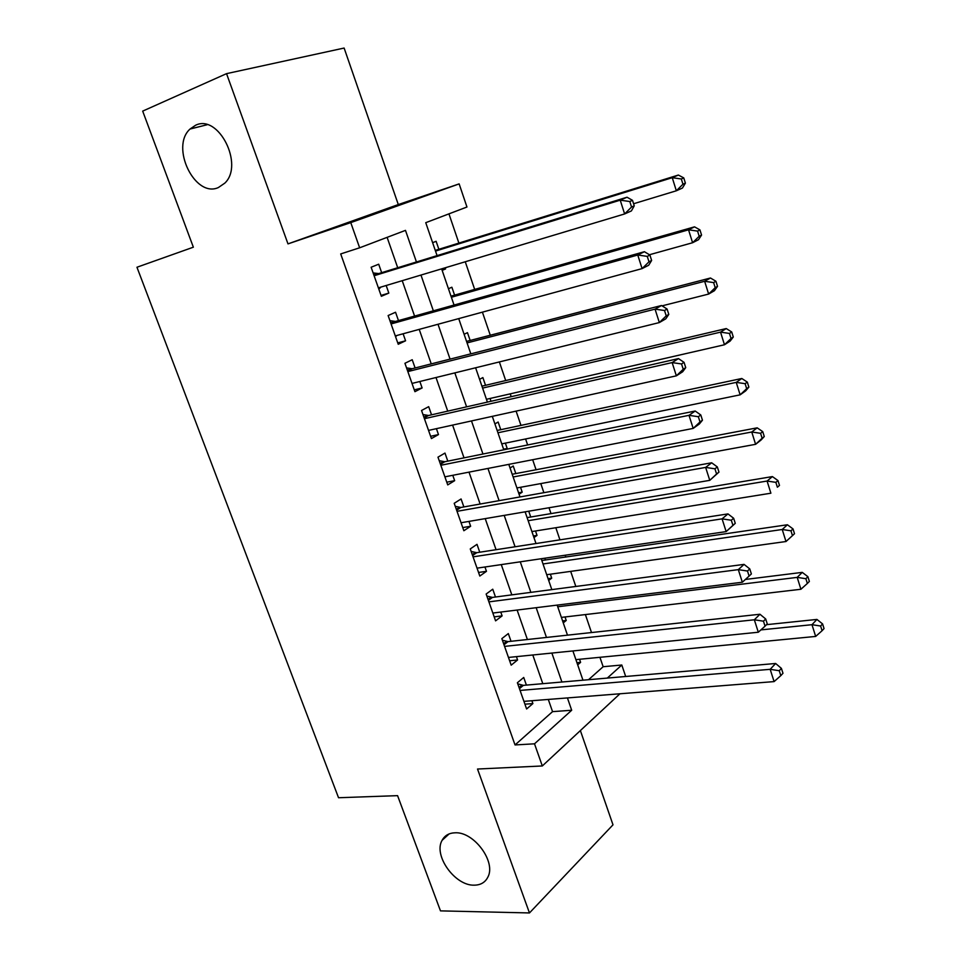 <?xml version="1.0" encoding="UTF-8"?>
<svg xmlns="http://www.w3.org/2000/svg" width="961" height="961" viewBox="0 0 961 961"><rect width="100%" height="100%" fill="white"/><g stroke="black" fill="none" stroke-linecap="round" stroke-linejoin="round"><path stroke-width="1.44" d="M454.985 832.803C473.857 831.397 496.489 862.017 487.78 877.285C485.089 882.486 480.56 885.117 474.193 885.165C454.973 885.91 433.147 855.374 442.096 840.334C444.691 835.529 448.991 833.019 454.985 832.803M195.503 125.302C218.447 113.554 244.346 164.86 224.814 183.131L218.339 187.563C194.975 198.278 170.013 146.973 190.026 129.038L195.503 125.302M588.528 679.715L603.148 666.73L621.803 665.012L625.683 676.496M226.544 73.649L287.988 243.89L398.298 204.561L344.122 48.05L226.544 73.649L142.684 111.116L193.353 247.193L136.955 267.242L338.536 797.738L397.578 795.648L440.486 910.872L529.463 912.95L612.998 824.826L580.372 730.576M398.298 204.561L459.142 183.887L466.962 207.011L425.747 222.676L437.075 255.626M603.148 666.73L599.928 657.3M591.508 632.554L585.381 614.572M575.819 586.462L570.678 571.375M565.801 557.068L565.176 555.218M559.939 539.842L555.818 527.721M551.025 513.667L549.019 507.756M543.878 492.681L540.791 483.587M536.094 469.809L532.658 459.718M527.637 444.967L525.595 438.973M520.994 425.459L516.105 411.116M511.192 396.689L510.231 393.866M505.726 380.628L499.36 361.925M490.302 335.305L482.41 312.157M474.698 289.489L465.256 261.764M458.914 243.157L448.943 213.859M526.4 685.097L523.721 677.469L517.378 682.754L526.616 708.99L532.887 703.572L531.889 700.725M511.036 641.299L508.321 633.575L501.846 638.645L511.18 665.168L517.583 659.967L516.417 656.651M495.492 597.009L492.753 589.201L486.146 594.03L495.588 620.854L502.11 615.893L500.777 612.073M479.767 552.227L477.004 544.334L470.265 548.923L479.815 576.047L486.47 571.314L484.957 566.99M463.875 506.94L461.076 498.963L454.205 503.3L463.863 530.736L470.65 526.244L468.956 521.403M447.802 461.136L444.979 453.075L437.976 457.16L447.73 484.909L454.661 480.668L452.775 475.299M431.549 414.828L428.69 406.659L421.543 410.491L431.417 438.564L438.48 434.576L436.414 428.666M415.116 367.979L412.209 359.726L404.929 363.294L414.924 391.68L422.119 387.956L419.849 381.493M398.479 320.59L395.548 312.241L388.124 315.544L398.226 344.266L405.578 340.795L403.103 333.779M442.012 269.981L445.592 268.912L445.207 267.783M438.889 249.367L436.114 241.295L432.63 242.689M454.613 295.207L451.874 287.219L448.451 288.744M470.169 340.542L467.466 332.65L464.103 334.296M491.011 401.278L490.062 398.491M485.557 385.397L482.878 377.577L479.587 379.343M503.588 449.207L507.204 448.463L505.378 443.129M500.789 429.759L498.134 422.023L494.903 423.921M518.58 492.813L522.195 492.164L520.526 487.287M515.853 473.653L513.222 466.001L510.051 468.007M533.403 535.962L537.031 535.385L535.517 530.977M530.748 517.066L528.742 511.204M548.07 578.654L551.71 578.15L550.353 574.197M545.488 560.035L544.863 558.209M562.581 620.89L566.233 620.47L565.02 616.962M442.144 270.377L445.592 268.912M505.654 449.424L507.204 448.463M519.06 494.23L522.195 492.164M533.956 537.571L537.031 535.385M548.683 580.456L551.71 578.15M563.266 622.872L566.233 620.47M577.693 664.856L580.6 662.345L579.543 659.27M416.437 261.981L405.482 230.376L359.642 247.794L340.699 253.932L515.036 744.943L552.551 711.645L548.299 699.44M542.797 683.679L532.79 654.994M527.397 639.521L517.114 610.055M511.817 594.859L501.258 564.6M496.068 549.704L485.221 518.628M480.14 504.044L469.004 472.127M464.019 457.856L452.595 425.098M447.73 411.14L436.006 377.517M431.249 363.883L419.212 329.383M414.575 316.085L402.227 280.684M397.71 267.735L387.115 237.355M381.661 272.66L378.694 264.215L371.126 267.242L381.349 296.288L388.833 293.105L386.166 285.501M619.941 693.782L542.316 765.965L477.521 769.028L529.463 912.95M542.316 765.965L534.508 743.814L571.687 710.251L567.422 697.926M515.036 744.943L534.508 743.814M359.642 247.794L350.765 222.616L459.142 183.887M287.988 243.89L350.765 222.616M607.316 678.082L621.803 665.012M441.628 268.864L454.048 305.033M458.721 318.608L470.83 353.852M475.611 367.775L487.407 402.106M492.308 416.353L503.792 449.796M508.801 464.367L519.997 496.933M525.114 511.829L536.01 543.542M541.223 558.737L551.83 589.61M557.164 605.106L567.483 635.161M572.912 650.945L582.967 680.196M561.909 682.022L551.878 653.072M546.473 637.443L536.166 607.7M530.856 592.36L520.273 561.813M515.072 546.773L504.201 515.396M499.095 500.657L487.936 468.439M482.951 454.024L471.491 420.942M466.602 406.839L454.841 372.88M450.072 359.114L438 324.265M433.351 310.823L420.966 275.062M552.551 711.645L571.687 710.251M381.036 295.411L388.833 293.105M576.948 662.694L580.6 662.345M397.758 342.897L405.578 340.795M414.275 389.854L422.119 387.956M430.624 436.282L438.48 434.576M446.781 482.182L454.661 480.668M462.758 527.577L470.65 526.244M478.554 572.456L486.47 571.314M494.182 616.854L502.11 615.893M509.63 660.76L517.583 659.967M524.922 704.185L532.887 703.572M634.248 205.834L632.506 200.332L629.791 201.522L631.545 207.035L634.248 205.834L631.401 210.915L624.626 213.943L378.37 287.844M631.545 207.035L624.626 213.943L620.217 200.164L627.04 197.221L378.682 273.585L373.12 272.924M374.117 275.735L620.217 200.164L629.791 201.522M380.928 287.075L378.838 289.165M632.506 200.332L627.04 197.221M633.587 203.756L676.34 190.783L672.256 177.689L678.37 175.046L435.285 250.401M681.325 178.974L682.959 184.212L685.397 183.131L683.764 177.905L681.325 178.974L672.256 177.689L435.513 251.085M685.397 183.131L682.43 188.056L676.34 190.783L682.959 184.212M678.37 175.046L683.764 177.905M651.63 260.467L649.912 255.037L647.258 256.371L648.999 261.812L651.63 260.467L648.711 265.224L642.092 268.612L395.295 335.906M648.999 261.812L642.092 268.612L637.756 255.013L644.399 251.71L395.5 321.43L389.926 320.674M391.079 323.941L637.756 255.013L647.258 256.371M396.893 335.473L395.584 336.734M649.912 255.037L644.399 251.71M668.796 314.403L667.09 309.046L664.507 310.511L666.213 315.881L668.796 314.403L665.793 318.836L659.342 322.572L412.017 383.427M666.213 315.881L659.342 322.572L655.054 309.142L661.54 305.502L412.113 368.736L406.539 367.883M407.848 371.595L655.054 309.142L664.507 310.511M667.09 309.046L661.54 305.502M685.734 367.643L684.052 362.345L681.529 363.955L683.223 369.264L685.734 367.643L682.67 371.763L676.364 375.835L428.546 430.396M683.223 369.264L676.364 375.835L672.135 362.585L678.466 358.597L428.546 415.5L422.972 414.551M424.438 418.696L672.135 362.585L681.529 363.955M684.052 362.345L678.466 358.597M702.455 420.209L700.797 414.972L698.335 416.714L700.004 421.951L702.455 420.209L699.32 424.029L693.181 428.414L444.895 476.836M700.004 421.951L693.181 428.414L688.989 415.332L695.175 411.02L444.799 461.748L439.213 460.691M440.823 465.268L688.989 415.332L698.335 416.714M700.797 414.972L695.175 411.02M649.42 254.749L692.593 242.737L688.544 229.811L694.527 226.844L450.997 296.156M697.566 231.096L699.188 236.274L701.554 235.061L699.944 229.895L697.566 231.096L688.544 229.811L451.382 297.261M701.554 235.061L698.527 239.697L692.593 242.737L699.188 236.274M694.527 226.844L699.944 229.895M662.093 305.85L708.629 294.066L704.641 281.285L710.479 278.005L466.553 341.407M713.615 282.582L715.212 287.687L717.519 286.354L715.933 281.261L713.615 282.582L704.641 281.285L467.07 342.921M717.519 286.354L714.431 290.702L708.629 294.066L715.212 287.687M710.479 278.005L715.933 281.261M486.446 399.308L724.474 344.759L720.534 332.146L726.24 328.554L481.929 386.166M729.459 333.431L731.033 338.488L733.291 337.035L731.729 331.989L729.459 333.431L720.534 332.146L482.59 388.1M733.291 337.035L730.144 341.095L724.474 344.759L731.033 338.488M726.24 328.554L731.729 331.989M501.762 443.874L740.138 394.839L736.234 382.382L741.808 378.49L497.149 430.456M745.111 383.679L746.673 388.664L748.871 387.091L747.322 382.118L745.111 383.679L736.234 382.382L497.942 432.774M748.871 387.091L745.664 390.887L740.138 394.839L746.673 388.664M741.808 378.49L747.322 382.118M718.972 472.103L717.326 466.938L714.924 468.8L716.582 473.977L718.972 472.103L709.771 480.344L461.052 522.748M716.582 473.977L709.771 480.344L705.638 467.418L711.669 462.794L460.86 507.468L455.274 506.327M457.028 511.324L705.638 467.418L714.924 468.8M717.326 466.938L711.669 462.794M516.91 487.948L755.598 444.318L751.754 432.006L757.184 427.837L512.201 474.266M760.583 433.315L762.121 438.24L764.271 436.546L762.746 431.633L760.583 433.315L751.754 432.006L513.138 476.98M764.271 436.546L761.004 440.078L755.598 444.318L762.121 438.24M757.184 427.837L762.746 431.633M735.273 523.349L733.651 518.255L731.309 520.237L732.943 525.343L735.273 523.349L726.156 531.601L477.04 568.155M732.943 525.343L726.156 531.601L722.083 518.856L727.97 513.907L476.752 552.683L471.154 551.446M473.064 556.851L722.083 518.856L731.309 520.237M733.651 518.255L727.97 513.907M531.889 531.565L770.89 493.209L767.082 481.041L772.392 476.584L527.096 517.607M775.863 482.35L777.377 487.227L779.479 485.425L777.966 480.56L775.863 482.35L767.082 481.041L528.154 520.706M779.479 485.425L777.377 487.227M772.392 476.584L777.966 480.56M488.909 601.874L738.312 569.633L742.336 582.234L492.837 613.046M486.867 596.072L492.452 597.406L744.054 564.383L738.312 569.633L747.49 571.026L749.1 576.071L751.37 573.945L749.772 568.912L747.49 571.026M749.772 568.912L744.054 564.383M742.336 582.234L749.1 576.071M546.713 574.702L785.99 541.524L782.23 529.499L787.407 524.766L541.836 560.491M790.963 530.808L792.465 535.625L794.507 533.715L793.017 528.91L790.963 530.808L782.23 529.499L543.025 563.963M792.465 535.625L785.99 541.524M787.407 524.766L793.017 528.91M504.573 646.393L754.337 619.785L758.313 632.23L508.465 657.444M502.399 640.206L507.997 641.624L759.947 614.247L754.337 619.785L763.466 621.19L765.052 626.164L767.274 623.929L765.689 618.956L763.466 621.19M765.689 618.956L759.947 614.247M758.313 632.23L765.052 626.164M561.38 617.394L800.909 589.261L797.198 577.381L802.255 572.372L745.388 579.459M805.883 578.702L807.36 583.459L809.366 581.429L807.889 576.684L805.883 578.702L797.198 577.381L557.728 606.763M807.36 583.459L800.909 589.261M802.255 572.372L807.889 576.684M520.069 690.43L770.169 669.324L774.098 681.601L523.925 701.362M517.763 683.86L523.361 685.361L775.635 663.486L770.169 669.324L779.251 670.718L780.812 675.643L782.975 673.289L781.413 668.375L779.251 670.718M781.413 668.375L775.635 663.486M774.098 681.601L780.812 675.643M575.891 659.63L815.661 636.434L811.985 624.698L816.922 619.425L766.554 624.662M820.622 626.019L822.087 630.716L824.045 628.59L822.58 623.905L820.622 626.019L811.985 624.698L760.908 629.899M822.087 630.716L815.661 636.434M816.922 619.425L822.58 623.905M373.853 275.014L377.18 273.657M374.021 275.483L378.682 273.585M435.97 250.28L435.321 250.533M390.731 322.944L393.986 321.479M390.923 323.497L395.5 321.43M407.404 370.333L410.599 368.748M407.632 370.97L412.113 368.736M423.897 417.194L427.032 415.488M424.149 417.903L428.546 415.5M440.21 463.514L443.273 461.7M440.486 464.295L444.799 461.748M451.682 296.036L451.057 296.324M467.238 341.311L466.626 341.611M482.614 386.082L482.014 386.418M456.331 509.318L459.346 507.396M456.631 510.183L460.86 507.468M472.271 554.617L475.227 552.587M472.596 555.542L476.752 552.683M488.032 599.4L490.939 597.261M488.392 600.409L492.452 597.406M503.624 643.702L506.471 641.455M504.008 644.771L507.997 641.624M519.048 687.511L521.835 685.169M519.445 688.653L523.361 685.361M190.026 129.038L207.192 124.726M442.096 840.334L449.099 833.944"/></g></svg>
